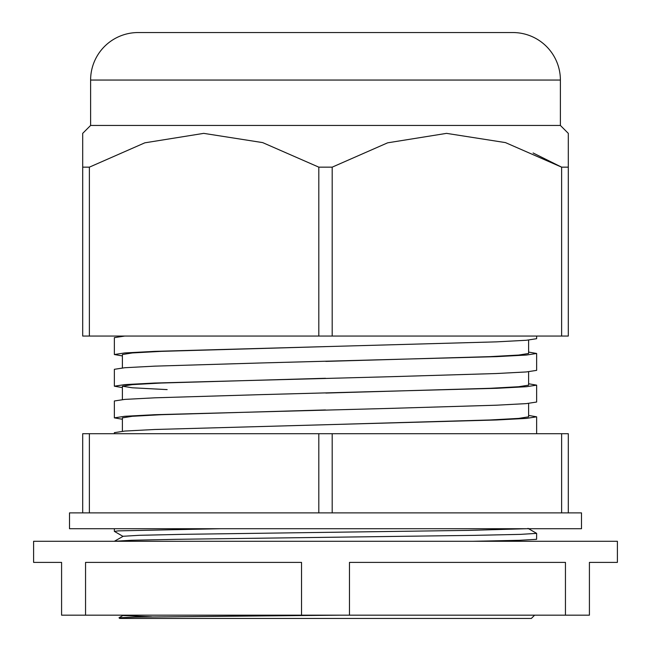 <?xml version="1.0" encoding="UTF-8"?>
<svg xmlns="http://www.w3.org/2000/svg" width="651" height="651" viewBox="0 0 651 651"><rect width="100%" height="100%" fill="white"/><g stroke="black" fill="none" stroke-linecap="round" stroke-linejoin="round"><path stroke-width="0.98" d="M568.307 512.882L581.498 512.882L581.498 528.718L69.502 528.718L69.502 512.882L82.693 512.882L82.693 433.704L568.307 433.704L568.307 512.882L332.189 512.882L561.618 512.882L561.618 433.704M332.189 433.704L332.189 512.882L82.693 512.882M565.45 615.179L589.415 615.179L589.415 562.391L617.392 562.391L617.392 541.282L33.608 541.282L33.608 562.391L61.585 562.391L61.585 615.179L349.473 615.179L349.473 562.391L565.45 562.391L565.45 615.179L349.473 615.179M301.527 615.179L301.527 562.391L85.55 562.391L85.55 615.179M560.389 80.057L90.611 80.057A47.507 47.507 0 0 1 138.118 32.55L512.882 32.55A47.507 47.507 0 0 1 560.389 80.057L560.389 125.448L90.611 125.448L82.693 133.365L82.693 167.152L89.382 167.152L144.815 142.829L203.739 133.365L262.654 142.602L318.811 167.152L332.189 167.152L387.622 142.829L446.545 133.365L505.461 142.602L561.618 167.152L533.096 152.969M561.618 336.054L568.307 336.054L568.307 167.152L561.618 167.152L561.618 336.054L318.811 336.054L318.811 167.152M568.307 167.152L568.307 133.365L560.389 125.448M90.611 80.057L90.611 125.448M318.811 336.054L82.693 336.054L82.693 167.152M89.382 336.054L89.382 167.152M332.189 336.054L332.189 167.152M114.364 433.704L114.364 432.646L124.805 431.06L154.897 429.481L496.518 419.976L526.358 418.398L536.636 416.819L528.612 415.428M122.388 355.918L114.364 354.535L124.699 352.948L154.686 351.361L496.314 341.865L526.301 340.278L536.636 338.699L536.636 336.054M122.388 387.589L114.364 386.198L114.364 369.304L124.805 367.725L154.897 366.139L260.587 362.973L496.518 356.642L526.358 355.055L536.636 353.477L528.612 352.085M114.364 386.198L124.699 384.619L154.686 383.032L390.746 376.701L496.314 373.536L526.301 371.949L536.636 370.37L536.636 353.477M122.388 419.26L114.364 417.869L114.364 400.975L124.805 399.397L154.897 397.81L260.587 394.644L496.518 388.305L526.358 386.727L536.636 385.148L528.612 383.756M114.364 417.869L124.699 416.29L154.686 414.703L390.746 408.372L496.314 405.207L526.301 403.62L536.636 402.033L536.636 385.148M114.364 354.535L114.364 337.633L124.756 336.054M534.626 615.179L531.354 618.45L119.646 618.45L119.003 617.766L135.498 617.14L340.465 615.179M89.382 433.704L89.382 512.882L318.811 512.882L318.811 433.704M473.139 541.282L519.726 540.289L536.595 539.321L536.636 533.372L527.985 528.36M114.364 541.282L131.299 540.273L176.291 539.313L474.88 535.35L520.588 534.365L536.636 533.372M114.405 541.241L123.015 536.375L114.405 531.403L118.344 530.874L220.477 528.718M151.732 616.871L123.015 615.553L124.723 615.179M123.015 536.278L139.233 535.309L182.329 534.341L468.753 530.386L526.399 528.718M325.85 424.729L490.032 419.976L518.725 418.398L528.612 416.819L528.612 403.425M325.85 393.058L490.032 388.305L518.725 386.727L528.612 385.148L528.612 371.754M325.85 361.386L490.032 356.642L518.725 355.055L528.612 353.477L528.612 340.091M122.388 431.263L122.388 417.869L132.332 416.29L161.179 414.703L325.5 409.951M167.152 389.607L132.332 387.784L122.388 386.198L132.332 384.619L161.179 383.032L325.5 378.28M122.388 367.921L122.388 354.535L132.332 352.948L161.179 351.361L325.5 346.617M536.636 416.819L536.636 433.704M114.364 531.354L114.364 528.718M119.003 617.766L123.015 615.447M122.364 615.179L123.015 615.553M122.388 399.592L122.388 386.198"/></g></svg>
